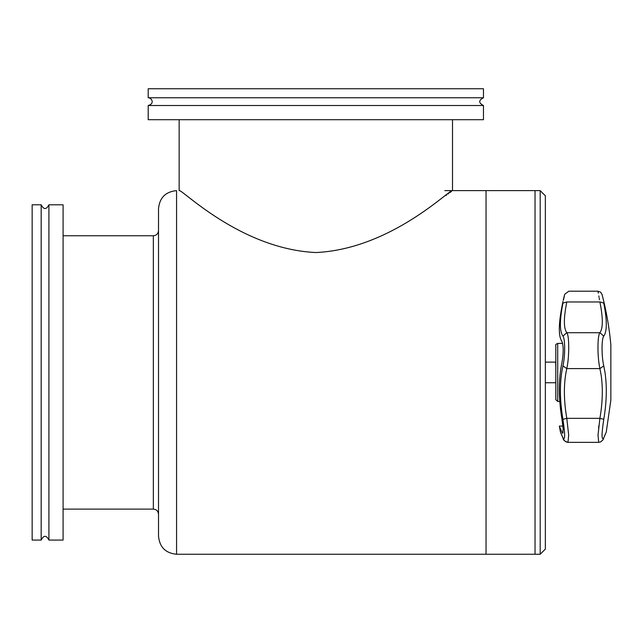 <?xml version="1.0" encoding="UTF-8"?>
<svg xmlns="http://www.w3.org/2000/svg" width="643" height="643" viewBox="0 0 643 643"><rect width="100%" height="100%" fill="white"/><g stroke="black" fill="none" stroke-linecap="round" stroke-linejoin="round"><path stroke-width="0.96" d="M540.192 554.25L540.192 190.617L545.352 195.777L545.352 549.09L540.192 554.25L535.04 554.25L535.04 190.617L444.779 190.617M540.192 190.617L535.04 190.617L535.04 554.25L486.036 554.25L486.036 190.617L486.036 554.25L176.568 554.25C165.605 553.181 159.585 547.161 158.516 536.198L158.516 208.67C159.585 197.706 165.605 191.686 176.568 190.617L176.568 554.25M483.464 105.516C478.472 102.936 478.472 100.356 483.464 97.776L483.464 88.75L148.203 88.75L148.203 97.776C151.475 97.607 155.236 103.555 148.203 105.516L148.203 119.702L483.464 119.702L483.464 105.516L148.203 105.516M483.464 97.776L148.203 97.776M451.507 191.373L450.807 191.895M450.59 192.064L449.779 192.667M448.629 193.527L448.042 193.953M446.531 195.07L445.961 195.488M179.148 119.702L179.148 190.617C180.522 187.756 239.911 249.058 315.834 252.538C391.756 249.058 451.137 187.756 452.511 190.617L452.511 119.702M545.352 362.122L555.624 362.122L555.809 367.145M555.809 381.878L555.624 382.746L545.352 382.746M555.809 368.286L555.809 381.291M604.098 304.774L603.769 303.094C607.137 320.439 607.137 331.442 603.769 336.12C601.47 338.628 601.47 356.286 603.769 365.891L605.007 372.434C607.064 386.676 606.654 402.309 603.769 419.324C601.47 434.772 601.47 440.905 603.769 437.73C607.137 429.902 607.137 429.902 603.769 437.73L603.52 438.518C603.568 439.322 602.563 440.471 600.498 441.958L598.697 442.344L598.022 435.118L599.895 418.344L603.769 419.324M563.196 300.225L564.675 294.349L568.758 291.199L597.942 291.199L600.538 292.099L602.025 294.349C606.357 310.899 609.299 327.689 610.85 344.72L610.85 400.147L606.277 431.903M602.226 295.362L602.073 294.59M603.769 303.094C601.47 291.592 601.47 291.592 603.769 303.094L599.879 301.872M562.456 436.87L563.172 438.526C563.123 440.045 564.731 441.315 567.994 442.344L568.669 435.118L566.796 418.344C563.581 399.536 563.581 382.963 566.796 368.608C569.368 357.267 569.368 335.316 566.796 332.712C563.581 328.292 563.581 318.044 566.796 301.969C569.368 287.831 569.368 287.831 566.796 301.969L599.895 301.969C597.331 287.831 597.331 287.831 599.895 301.969C603.11 318.044 603.11 328.292 599.895 332.712L599.895 332.712C597.331 335.316 597.331 357.267 599.895 368.608L601.084 374.716C603.046 387.978 602.652 402.518 599.895 418.344L599.887 418.44M599.895 418.344L566.796 418.344L562.93 419.324C559.563 399.094 559.563 381.283 562.93 365.891L566.796 368.608L599.895 368.608L603.769 365.891M598.577 428.359L598.906 425.441M599.212 364.774L598.946 362.885M598.633 336.763L598.946 335.188M602.314 321.572L602.314 321.074M599.501 299.799L599.244 298.368M599.075 297.46L598.794 295.901M598.303 293.192L598.054 291.809M566.796 301.969L562.93 303.094C559.563 320.439 559.563 331.442 562.93 336.12L566.796 332.712L599.895 332.712L603.769 336.12M562.834 425.425L562.898 426.084L559.322 426.084L560.399 431.839L562.93 437.73C559.563 429.902 559.563 429.902 562.93 437.73C565.221 440.905 565.221 434.772 562.93 419.324M563.541 300.04L563.622 299.614M563.839 298.545L564.305 296.182M562.93 303.094C565.221 291.592 565.221 291.592 562.93 303.094M562.93 336.12C565.221 338.628 565.221 356.286 562.93 365.891M557.706 343.418L557.706 401.449L555.809 399.705L555.809 345.162C555.391 344.728 556.026 344.15 557.706 343.418L562.641 343.346M561.958 341.537L561.588 341.015M560.101 337.245L559.989 336.731M559.691 335.011L559.619 334.497M559.547 333.854L559.506 333.452M559.45 332.825L559.418 332.278M559.378 331.595L559.354 331.105M559.338 330.606L559.33 329.996M559.322 329.377L559.322 328.951M559.322 328.412L559.33 327.761M559.346 327.11L559.37 326.499M559.394 325.84L559.45 324.787M559.49 324.08L559.539 323.453M559.611 322.489L559.667 321.846M559.74 321.098L559.78 320.664M559.844 320.029L559.892 319.619M559.965 318.976L560.246 316.71M560.31 316.276L560.415 315.528M560.543 314.644L560.624 314.089M561.009 311.67L561.106 311.108M561.532 308.712L561.717 307.756M563.139 432.249L561.95 432.249C558.454 424.058 558.454 424.058 561.95 432.249L562.713 433.318L563.147 429.074L561.95 419.212C558.454 397.816 558.454 378.96 561.95 362.636C563.59 353.023 563.59 345.982 561.95 341.521C558.454 336.498 558.454 324.844 561.95 306.558C563.59 298.239 563.59 298.239 561.95 306.558L562.971 301.382M559.997 427.683L560.182 428.109M560.19 428.142L561.652 431.566M562.713 424.428L562.609 423.56M562.448 422.403L562.263 421.125M557.706 401.449L559.78 401.449L559.892 402.92M560.407 408.281L560.551 409.511M561.186 414.349L561.443 416.117M158.516 514.271C158.21 511.145 156.49 509.425 153.356 509.119L63.094 509.119M48.916 204.804C46.336 209.795 43.756 209.795 41.176 204.804L32.15 204.804L32.15 540.064L41.176 540.064C43.756 535.072 46.336 535.072 48.916 540.064L63.094 540.064L63.094 204.804L48.916 204.804L48.916 540.064M41.176 204.804L41.176 540.064M153.356 509.119L153.356 235.748L63.094 235.748M605.634 433.398L603.544 438.462M604.211 436.935L604.589 436.05M605.031 435.03L605.312 434.371M605.915 432.956L606.301 431.839M602.443 440.407L602.933 439.675M567.994 442.344L598.697 442.344M561.066 433.398L560.648 432.651L560.961 433.374M561.05 433.591L561.315 434.202M561.604 434.885L562.086 435.994M563.18 438.534L564.498 440.696M565.583 441.637L567.399 442.304M153.356 235.748C156.49 235.442 158.21 233.722 158.516 230.596"/></g></svg>
